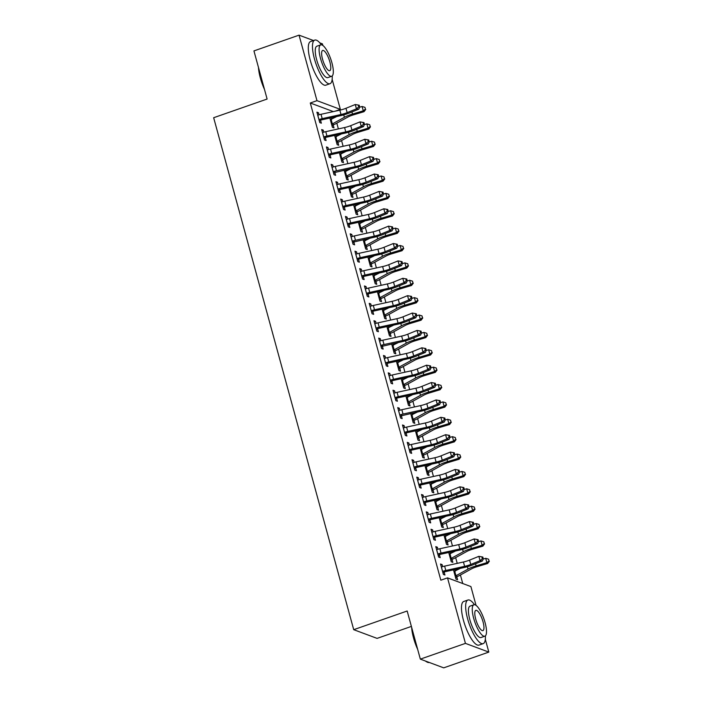 <?xml version="1.0" encoding="UTF-8"?>
<svg xmlns="http://www.w3.org/2000/svg" width="703" height="703" viewBox="0 0 703 703"><rect width="100%" height="100%" fill="white"/><g stroke="black" fill="none" stroke-linecap="round" stroke-linejoin="round"><path stroke-width="1.05" d="M462.75 583.543L460.412 575.001M458.822 569.184L458.699 568.718M457.231 563.358L455.658 557.62M454.068 551.811L453.945 551.337M452.477 545.976L450.904 540.247M449.314 534.429L449.191 533.964M447.723 528.594L446.15 522.865M444.56 517.057L444.437 516.582M442.969 511.222L441.396 505.492M439.806 499.675L439.683 499.209M438.206 493.84L436.642 488.11M435.052 482.302L434.929 481.827M433.452 476.467L431.888 470.729M430.298 464.92L430.174 464.455M428.698 459.085L427.134 453.356M425.543 447.539L425.412 447.073M423.944 441.712L422.38 435.974M420.789 430.166L420.658 429.691M419.19 424.331L417.626 418.601M416.035 412.784L415.904 412.318M414.436 406.949L412.872 401.22M411.281 395.411L411.15 394.937M409.682 389.576L408.118 383.838M406.527 378.029L406.396 377.564M404.928 372.195L403.364 366.465M401.773 360.657L401.641 360.182M400.174 354.822L398.61 349.083M397.019 343.275L396.887 342.809M395.42 337.44L393.856 331.711M392.265 325.893L392.133 325.427M390.666 320.067L389.102 314.329M387.511 308.52L387.379 308.046M385.912 302.685L384.348 296.956M382.757 291.139L382.625 290.673M381.158 285.304L379.594 279.574M378.003 273.766L377.871 273.291M376.404 267.931L374.84 262.193M373.249 256.384L373.117 255.918M371.65 250.549L370.086 244.82M368.495 239.011L368.363 238.537M366.896 233.176L365.332 227.438M363.741 221.63L363.609 221.164M362.142 215.795L360.577 210.065M358.987 204.248L358.855 203.782M357.388 198.413L355.823 192.684M354.233 186.875L354.101 186.4M352.634 181.04L351.069 175.311M349.479 169.493L349.347 169.028M347.88 163.658L346.315 157.929M344.725 152.12L344.593 151.646M343.126 146.286L341.561 140.547M339.971 134.739L339.839 134.273M338.371 128.904L336.807 123.174M335.217 117.357L335.085 116.891M485.325 639.291L488.822 652.094L465.439 643.377L447.521 577.866L470.905 586.574L476.045 605.371M465.439 643.377L420.341 659.133L443.716 667.85L488.822 652.094M411.387 626.408L377.089 638.386L353.714 629.677L213.659 117.717L267.114 99.044L253.941 50.906L299.047 35.15L313.503 40.537M319.83 42.892L322.431 43.867L322.862 45.449M332.15 79.377L340.357 109.378L316.974 100.661L299.047 35.15M335.19 111.179L340.357 109.378M450.061 552.189L450.491 553.779M452.064 559.535L452.837 562.356L451.256 561.767L448.725 552.488M436.053 547.672L437.345 547.215L435.772 546.626L438.619 557.057L440.201 557.646L439.428 554.825M437.345 547.215L437.907 549.245M440.553 517.434L440.983 519.025M442.556 524.781L443.329 527.601L441.748 527.013L439.217 517.733M426.545 512.918L427.837 512.461L426.264 511.872L429.111 522.303L430.693 522.891L429.92 520.071M427.837 512.461L428.399 514.491M431.044 482.68L431.475 484.27M433.048 490.017L433.821 492.838L432.24 492.249L429.709 482.979M417.037 478.154L418.329 477.706L416.756 477.117L419.603 487.539L421.185 488.128L420.412 485.307M418.329 477.706L418.891 479.736M421.536 447.925L421.967 449.516M423.54 455.263L424.313 458.084L422.731 457.495L420.201 448.215M407.529 443.4L408.821 442.952L407.248 442.363L410.095 452.785L411.677 453.373L410.904 450.553M408.821 442.952L409.383 444.981M412.028 413.171L412.459 414.761M414.032 420.508L414.805 423.329L413.223 422.74L410.693 413.461M398.021 408.645L399.313 408.197L397.74 407.608L400.587 418.03L402.169 418.619L401.395 415.798L400.253 416.8M399.313 408.197L399.875 410.227M402.52 378.416L402.951 380.007M404.524 385.754L405.297 388.574L403.715 387.986L401.176 378.706M388.513 373.891L389.805 373.434L388.223 372.845L391.079 383.276L392.661 383.864L391.887 381.044M389.805 373.434L390.367 375.472M393.012 343.662L393.443 345.252M395.016 350.999L395.789 353.82L394.207 353.231L391.668 343.952M379.005 339.136L380.297 338.679L378.715 338.09L381.571 348.521L383.153 349.11L382.379 346.289L381.237 347.282M380.297 338.679L380.859 340.718M383.504 308.898L383.935 310.489M385.508 316.245L386.281 319.065L384.699 318.477L382.16 309.197M369.497 304.381L370.789 303.924L369.207 303.336L372.063 313.766L373.644 314.355L372.871 311.534M370.789 303.924L371.351 305.954M373.996 274.144L374.427 275.734M376 281.49L376.773 284.311L375.191 283.722L372.652 274.442M359.989 269.618L361.28 269.17L359.699 268.581L362.555 279.012L364.136 279.601L363.363 276.78M361.28 269.17L361.843 271.2M364.488 239.389L364.919 240.98M366.491 246.727L367.265 249.547L365.683 248.959L363.143 239.688M350.481 234.864L351.772 234.415L350.191 233.827L353.047 244.249L354.628 244.837L353.855 242.017L352.713 243.018M351.772 234.415L352.335 236.445M354.98 204.635L355.41 206.225M356.983 211.972L357.757 214.793L356.175 214.204L353.635 204.924M340.973 200.109L342.264 199.661L340.683 199.072L343.539 209.494L345.12 210.083L344.347 207.262M342.264 199.661L342.827 201.691M345.472 169.88L345.902 171.47M347.475 177.218L348.249 180.038L346.667 179.45L344.127 170.17M331.464 165.354L332.756 164.906L331.175 164.317L334.03 174.739L335.612 175.328L334.839 172.507L333.697 173.5M332.756 164.906L333.31 166.936M335.964 135.125L336.394 136.716M337.967 142.463L338.741 145.284L337.159 144.695L334.619 135.415M321.956 130.6L323.248 130.143L321.666 129.554L324.522 139.985L326.104 140.574L325.331 137.753M323.248 130.143L323.802 132.182M333.336 111.592L310.287 102.998L440.834 580.195L447.521 577.866M317.202 113.218L318.494 112.77L316.912 112.181L319.768 122.603L321.35 123.192L320.577 120.371M318.494 112.77L319.048 114.8M331.21 117.744L331.64 119.334M333.213 125.081L333.987 127.902L332.405 127.313L329.865 118.034M326.71 147.973L328.002 147.525L326.42 146.936L329.276 157.358L330.858 157.947L330.085 155.126M328.002 147.525L328.556 149.554M340.718 152.498L341.148 154.089M342.721 159.836L343.495 162.657L341.913 162.068L339.373 152.797M336.219 182.736L337.51 182.279L335.929 181.69L338.784 192.121L340.366 192.71L339.593 189.889M337.51 182.279L338.064 184.309M350.226 187.253L350.656 188.843M352.229 194.599L353.003 197.42L351.421 196.831L348.881 187.552M345.727 217.491L347.018 217.034L345.437 216.445L348.293 226.876L349.874 227.464L349.101 224.644M347.018 217.034L347.581 219.064M359.734 222.016L360.164 223.607M361.737 229.354L362.511 232.175L360.929 231.586L358.389 222.306M355.235 252.245L356.526 251.788L354.945 251.199L357.801 261.63L359.382 262.219L358.609 259.398M356.526 251.788L357.089 253.827M369.242 256.771L369.673 258.361M371.246 264.108L372.019 266.929L370.437 266.34L367.897 257.061M364.743 287L366.035 286.552L364.453 285.963L367.309 296.385L368.89 296.974L368.117 294.153M366.035 286.552L366.597 288.582M378.75 291.525L379.181 293.116M380.754 298.863L381.527 301.684L379.945 301.095L377.406 291.815M374.251 321.754L375.543 321.306L373.961 320.717L376.817 331.139L378.399 331.728L377.625 328.907M375.543 321.306L376.105 323.336M388.258 326.28L388.689 327.87M390.262 333.617L391.035 336.438L389.453 335.849L386.914 326.57M383.759 356.509L385.051 356.061L383.469 355.472L386.325 365.894L387.907 366.483L387.133 363.662M385.051 356.061L385.613 358.091M397.766 361.034L398.197 362.625M399.77 368.372L400.543 371.193L398.961 370.604L396.422 361.333M393.267 391.263L394.559 390.815L392.977 390.227L395.833 400.657L397.415 401.246L396.641 398.425M394.559 390.815L395.121 392.845M407.274 395.789L407.705 397.38M409.278 403.135L410.051 405.956L408.469 405.367L405.93 396.088M402.775 426.027L404.067 425.57L402.494 424.981L405.341 435.412L406.923 436.001L406.149 433.18M404.067 425.57L404.629 427.6M416.782 430.544L417.213 432.134M418.786 437.89L419.559 440.711L417.977 440.122L415.447 430.842M412.283 460.781L413.575 460.324L412.002 459.736L414.849 470.166L416.431 470.755L415.658 467.934M413.575 460.324L414.137 462.363M426.29 465.307L426.721 466.897M428.294 472.644L429.067 475.465L427.486 474.877L424.955 465.597M421.791 495.536L423.083 495.079L421.51 494.49L424.357 504.921L425.939 505.51L425.166 502.689M423.083 495.079L423.645 497.118M435.798 500.061L436.229 501.652M437.802 507.399L438.575 510.22L436.994 509.631L434.463 500.351M431.299 530.29L432.591 529.842L431.018 529.254L433.865 539.676L435.447 540.264L434.674 537.444M432.591 529.842L433.153 531.872M445.307 534.816L445.737 536.407M447.767 541.749A6.468 1.441 164.7 0 0 449.92 540.792L461.968 534.139A9.244 2.065 -15.3 0 1 467.381 531.978L478.128 528.753L477.372 527.9L466.616 531.125A13.858 3.093 164.7 0 0 458.505 534.359L446.168 541.152L447.767 541.749L447.345 542.127L448.083 544.974L446.502 544.386L443.971 535.106M440.807 565.045L442.099 564.597L440.526 564.008L443.373 574.43L444.955 575.019L444.182 572.198M442.099 564.597L442.662 566.627M454.815 569.571L455.245 571.161M456.818 576.908L457.591 579.729L456.01 579.14L453.479 569.861M310.287 102.998L316.974 100.661M420.341 659.133L407.169 611.004L353.714 629.677M318.995 119.782L319.47 119.387A6.468 1.441 -15.3 0 1 322.202 118.64L341.017 114.51A9.244 2.065 164.7 0 0 347.159 112.629L356.447 108.851L355.261 104.51L359.233 105.222L358.293 105.099L358.767 106.838L359.708 106.961L359.233 105.222M358.293 105.099L355.261 104.51L345.973 108.288A9.244 2.065 164.7 0 1 339.83 110.169L321.007 114.299A6.468 1.441 -15.3 0 0 318.283 115.037L317.686 115.002M358.767 106.838L356.447 108.851L358.794 109.158L349.505 112.928A13.858 3.093 -15.3 0 1 340.287 115.749L321.069 119.985L319.434 121.373M319.47 119.387L321.069 119.985M358.794 109.158L359.708 106.961M333.67 124.677A6.468 1.441 164.7 0 0 335.823 123.719L347.871 117.067A9.244 2.065 -15.3 0 1 353.275 114.905L364.031 111.68L363.275 110.828L352.519 114.053A13.858 3.093 164.7 0 0 344.408 117.287L332.071 124.079L333.67 124.677L332.071 126.083M336.711 116.54L330.322 119.712M331.631 124.493L332.071 124.079M365.437 109.097L364.962 107.357L365.437 109.097L363.275 110.828L362.089 106.478L359.593 107.234M362.089 106.478L364.962 107.357M365.736 109.44L364.031 111.68M323.749 137.164L324.224 136.76A6.468 1.441 -15.3 0 1 326.957 136.022L345.771 131.892A9.244 2.065 164.7 0 0 351.913 130.002L361.201 126.232L360.015 121.891L363.987 122.594L363.047 122.48L363.521 124.22L364.462 124.334L363.987 122.594M363.047 122.48L360.015 121.891L350.727 125.661A9.244 2.065 164.7 0 1 344.584 127.542L325.77 131.672A6.468 1.441 -15.3 0 0 323.037 132.419L322.44 132.375L323.784 137.138M363.521 124.22L361.201 126.232L363.548 126.531L354.259 130.31A13.858 3.093 -15.3 0 1 345.041 133.131L325.823 137.357L324.188 138.746M324.224 136.76L325.823 137.357M363.548 126.531L364.462 124.334M367.801 139.853L364.769 139.264L355.481 143.043A9.244 2.065 164.7 0 1 349.338 144.923L330.524 149.054A6.468 1.441 -15.3 0 0 327.791 149.792L327.238 149.757L328.538 154.519L328.978 154.142A6.468 1.441 -15.3 0 1 331.711 153.395L350.525 149.264A9.244 2.065 164.7 0 0 356.667 147.384L365.955 143.614L364.769 139.264L368.741 139.976L367.801 139.853L368.275 141.593L369.216 141.716L368.741 139.976M368.275 141.593L365.955 143.614L368.302 143.913L359.013 147.683A13.858 3.093 -15.3 0 1 349.795 150.504L330.577 154.739L328.942 156.128M328.978 154.142L330.577 154.739M368.302 143.913L369.216 141.716M338.424 142.059A6.468 1.441 164.7 0 0 340.577 141.092L352.625 134.44A9.244 2.065 -15.3 0 1 358.029 132.287L368.785 129.062L368.029 128.201L357.273 131.435A13.858 3.093 164.7 0 0 349.163 134.668L336.825 141.461L338.424 142.059L336.825 143.456M341.465 133.913L335.076 137.085M336.386 141.874L336.825 141.461M370.191 126.47L369.716 124.73L370.191 126.47L368.029 128.201L366.843 123.86L364.347 124.607M366.843 123.86L369.716 124.73M370.49 126.812L368.785 129.062M343.178 159.432A6.468 1.441 164.7 0 0 345.331 158.474L357.379 151.822A9.244 2.065 -15.3 0 1 362.783 149.669L373.539 146.435L372.783 145.583L362.027 148.808A13.858 3.093 164.7 0 0 353.917 152.041L341.579 158.834L343.178 159.432L341.579 160.838M341.14 159.247L339.839 154.467L346.219 151.294M374.945 143.851L374.471 142.111L374.945 143.851L372.783 145.583L371.597 141.241L369.101 141.988M371.597 141.241L374.471 142.111M375.244 144.194L373.539 146.435M264.477 89.395A22.549 6.512 -109.3 0 1 260.356 78.007A22.549 6.512 -109.3 0 1 258.467 67.444M258.932 69.131A23.102 6.67 70.7 0 0 260.672 77.761A23.102 6.67 70.7 0 0 263.792 86.908M321.324 44.79A23.102 6.67 70.7 0 0 314.742 40.097A23.102 6.67 70.7 0 0 314.461 58.964A23.102 6.67 70.7 0 0 329.979 83.719A23.102 6.67 70.7 0 0 332.211 75.95M314.742 40.097L310.568 41.556A23.102 6.67 70.7 0 0 310.287 60.423A23.102 6.67 70.7 0 0 325.805 85.177L329.979 83.719M331.693 76.275L327.844 77.611A16.635 4.798 -109.3 0 1 316.675 59.79A16.635 4.798 -109.3 0 1 316.877 46.205L320.717 44.869A16.635 4.798 70.7 0 0 320.515 58.446A16.635 4.798 70.7 0 0 331.693 76.275A16.635 4.798 70.7 0 0 331.886 62.69A16.635 4.798 70.7 0 0 320.717 44.869M329.865 61.934A10.721 3.093 70.7 0 0 322.668 50.449A10.721 3.093 70.7 0 0 322.536 59.201A10.721 3.093 70.7 0 0 329.742 70.687A10.721 3.093 70.7 0 0 329.865 61.934M425.825 661.18A23.102 6.67 70.7 0 0 427.108 662.077L426.484 661.743A22.549 6.512 -109.3 0 1 425.438 661.04M417.652 649.317A22.549 6.512 -109.3 0 1 413.531 637.92A22.549 6.512 -109.3 0 1 411.642 627.366M412.107 629.044A23.102 6.67 70.7 0 0 413.847 637.683A23.102 6.67 70.7 0 0 416.967 646.83M427.108 662.077A23.102 6.67 70.7 0 0 429.269 662.463M474.499 604.712A23.102 6.67 70.7 0 0 467.917 600.019A23.102 6.67 70.7 0 0 467.636 618.886A23.102 6.67 70.7 0 0 483.154 643.64A23.102 6.67 70.7 0 0 485.386 635.872M467.917 600.019L463.743 601.478A23.102 6.67 70.7 0 0 463.462 620.345A23.102 6.67 70.7 0 0 478.98 645.099L483.154 643.64M484.868 636.189L481.019 637.533A16.635 4.798 -109.3 0 1 469.85 619.712A16.635 4.798 -109.3 0 1 470.052 606.127L473.892 604.782A16.635 4.798 70.7 0 0 473.69 618.368A16.635 4.798 70.7 0 0 484.868 636.189A16.635 4.798 70.7 0 0 485.07 622.603A16.635 4.798 70.7 0 0 473.892 604.782M483.04 621.856A10.721 3.093 70.7 0 0 475.843 610.362A10.721 3.093 70.7 0 0 475.711 619.123A10.721 3.093 70.7 0 0 482.917 630.609A10.721 3.093 70.7 0 0 483.04 621.856M333.257 171.919L333.732 171.514A6.468 1.441 -15.3 0 1 336.465 170.776L355.279 166.646A9.244 2.065 164.7 0 0 361.421 164.766L370.709 160.987L369.523 156.646L373.495 157.358L372.555 157.235L373.029 158.975L373.97 159.089L373.495 157.358M372.555 157.235L369.523 156.646L360.235 160.416A9.244 2.065 164.7 0 1 354.092 162.296L335.278 166.426A6.468 1.441 -15.3 0 0 332.545 167.173L331.948 167.138M373.029 158.975L370.709 160.987L373.056 161.286L363.767 165.064A13.858 3.093 -15.3 0 1 354.549 167.885L334.865 172.481M333.732 171.514L335.331 172.112M373.056 161.286L373.97 159.089M338.011 189.3L338.486 188.896A6.468 1.441 -15.3 0 1 341.219 188.149L360.033 184.019A9.244 2.065 164.7 0 0 366.175 182.139L375.464 178.369L374.277 174.019L378.249 174.731L377.309 174.616L377.783 176.348L378.724 176.471L378.249 174.731M377.309 174.616L374.277 174.019L364.989 177.797A9.244 2.065 164.7 0 1 358.846 179.678L340.032 183.808A6.468 1.441 -15.3 0 0 337.299 184.555L336.702 184.511M377.783 176.348L375.464 178.369L377.81 178.667L368.521 182.437A13.858 3.093 -15.3 0 1 359.303 185.258L340.085 189.494L338.451 190.882M338.486 188.896L340.085 189.494M377.81 178.667L378.724 176.471M347.932 176.813A6.468 1.441 164.7 0 0 350.085 175.847L362.133 169.195A9.244 2.065 -15.3 0 1 367.537 167.042L378.293 163.817L377.537 162.964L366.781 166.189A13.858 3.093 164.7 0 0 358.671 169.423L346.333 176.216L347.932 176.813L346.333 178.211M350.973 168.667L344.593 171.84M345.894 176.629L346.333 176.216M379.699 161.224L379.225 159.493L379.699 161.224L377.537 162.964L376.351 158.614L373.855 159.361M376.351 158.614L379.225 159.493M379.998 161.567L378.293 163.817M352.686 194.186A6.468 1.441 164.7 0 0 354.839 193.228L366.887 186.576A9.244 2.065 -15.3 0 1 372.291 184.423L383.047 181.189L382.291 180.337L371.536 183.562A13.858 3.093 164.7 0 0 363.425 186.796L351.087 193.597L352.686 194.186L351.087 195.592M355.727 186.049L349.347 189.221M350.648 194.01L351.087 193.597M384.453 178.606L383.979 176.866L384.453 178.606L382.291 180.337L381.105 175.996L378.609 176.743M381.105 175.996L383.979 176.866M384.752 178.949L383.047 181.189M342.765 206.673L343.24 206.278A6.468 1.441 -15.3 0 1 345.973 205.531L364.787 201.401A9.244 2.065 164.7 0 0 370.929 199.52L380.218 195.742L379.031 191.401L383.003 192.112L382.063 191.989L382.537 193.729L383.478 193.852L383.003 192.112M382.063 191.989L379.031 191.401L369.743 195.17A9.244 2.065 164.7 0 1 363.6 197.051L344.786 201.181A6.468 1.441 -15.3 0 0 342.053 201.928L341.456 201.893M382.537 193.729L380.218 195.742L382.564 196.049L373.275 199.819A13.858 3.093 -15.3 0 1 364.057 202.64L344.839 206.867L343.205 208.264M343.24 206.278L344.839 206.867M382.564 196.049L383.478 193.852M357.44 211.568A6.468 1.441 164.7 0 0 359.593 210.61L371.641 203.958A9.244 2.065 -15.3 0 1 377.045 201.796L387.801 198.571L387.045 197.719L376.29 200.944A13.858 3.093 164.7 0 0 368.179 204.178L355.841 210.97L357.44 211.568L355.841 212.974M360.481 203.422L354.101 206.603M355.402 211.383L355.841 210.97M389.207 195.979L388.733 194.248L389.207 195.979L387.045 197.719L385.859 193.369L383.363 194.116M385.859 193.369L388.733 194.248M389.506 196.322L387.801 198.571M347.519 224.055L347.994 223.651A6.468 1.441 -15.3 0 1 350.727 222.904L369.541 218.774A9.244 2.065 164.7 0 0 375.683 216.893L384.972 213.123L383.785 208.782L387.757 209.485L386.817 209.371L387.291 211.102L388.232 211.225L387.757 209.485M386.817 209.371L383.785 208.782L374.497 212.552A9.244 2.065 164.7 0 1 368.354 214.433L349.54 218.563A6.468 1.441 -15.3 0 0 346.807 219.31L346.21 219.266M387.291 211.102L384.972 213.123L387.318 213.422L378.029 217.201A13.858 3.093 -15.3 0 1 368.811 220.021L349.593 224.248L347.959 225.637M347.994 223.651L349.593 224.248M387.318 213.422L388.232 211.225M362.194 228.95A6.468 1.441 164.7 0 0 364.347 227.983L376.395 221.331A9.244 2.065 -15.3 0 1 381.799 219.178L392.555 215.953L391.799 215.092L381.044 218.325A13.858 3.093 164.7 0 0 372.933 221.55L360.595 228.352L362.194 228.95L360.595 230.347M365.235 220.804L358.855 223.976M360.156 228.765L360.595 228.352M393.961 213.361L393.487 211.621L393.961 213.361L391.799 215.092L390.613 210.751L388.118 211.498M390.613 210.751L393.487 211.621M394.26 213.703L392.555 215.953M352.273 241.428L352.748 241.032A6.468 1.441 -15.3 0 1 355.481 240.285L374.295 236.155A9.244 2.065 164.7 0 0 380.437 234.275L389.726 230.496L388.539 226.155L392.511 226.867L391.571 226.744L392.046 228.484L392.986 228.607L392.511 226.867M391.571 226.744L388.539 226.155L379.251 229.934A9.244 2.065 164.7 0 1 373.108 231.814L354.294 235.944A6.468 1.441 -15.3 0 0 351.562 236.683L350.964 236.647M392.046 228.484L389.726 230.496L392.072 230.804L382.784 234.574A13.858 3.093 -15.3 0 1 373.565 237.394L353.881 241.99M352.748 241.032L354.347 241.63M392.072 230.804L392.986 228.607M366.948 246.322A6.468 1.441 164.7 0 0 369.101 245.365L381.149 238.712A9.244 2.065 -15.3 0 1 386.553 236.551L397.309 233.326L396.554 232.473L385.798 235.698A13.858 3.093 164.7 0 0 377.687 238.932L365.349 245.725L366.948 246.322L365.349 247.728M364.91 246.138L363.609 241.357L369.989 238.185M398.715 230.742L398.241 229.002L398.715 230.742L396.554 232.473L395.367 228.124L392.872 228.879M395.367 228.124L398.241 229.002M399.014 231.085L397.309 233.326M357.027 258.809L357.502 258.405A6.468 1.441 -15.3 0 1 360.235 257.667L379.049 253.537A9.244 2.065 164.7 0 0 385.191 251.656L394.48 247.878L393.293 243.537L397.265 244.249L396.325 244.126L396.8 245.865L397.74 245.98L397.265 244.249M396.325 244.126L393.293 243.537L384.005 247.307A9.244 2.065 164.7 0 1 377.863 249.187L359.048 253.317A6.468 1.441 -15.3 0 0 356.316 254.064L355.718 254.02M396.8 245.865L394.48 247.878L396.826 248.177L387.538 251.955A13.858 3.093 -15.3 0 1 378.319 254.776L359.101 259.003L357.467 260.391M357.502 258.405L359.101 259.003M396.826 248.177L397.74 245.98M371.702 263.704A6.468 1.441 164.7 0 0 373.855 262.737L385.903 256.085A9.244 2.065 -15.3 0 1 391.307 253.932L402.063 250.707L401.308 249.846L390.552 253.08A13.858 3.093 164.7 0 0 382.441 256.314L370.103 263.107L371.702 263.704L370.103 265.101M374.743 255.558L368.363 258.73M369.664 263.52L370.103 263.107M403.469 248.115L402.995 246.375L403.469 248.115L401.308 249.846L400.121 245.505L397.626 246.252M400.121 245.505L402.995 246.375M403.768 248.458L402.063 250.707M361.781 276.191L362.256 275.787A6.468 1.441 -15.3 0 1 364.989 275.04L383.803 270.91A9.244 2.065 164.7 0 0 389.945 269.029L399.234 265.259L398.047 260.91L402.019 261.621L401.079 261.498L401.554 263.238L402.494 263.361L402.019 261.621M401.079 261.498L398.047 260.91L388.759 264.688A9.244 2.065 164.7 0 1 382.617 266.569L363.803 270.699A6.468 1.441 -15.3 0 0 361.07 271.446L360.472 271.402M401.554 263.238L399.234 265.259L401.58 265.558L392.292 269.328A13.858 3.093 -15.3 0 1 383.073 272.149L363.855 276.384L362.221 277.773M362.256 275.787L363.855 276.384M401.58 265.558L402.494 263.361M376.457 281.077A6.468 1.441 164.7 0 0 378.609 280.119L390.657 273.467A9.244 2.065 -15.3 0 1 396.061 271.314L406.817 268.08L406.062 267.228L395.306 270.453A13.858 3.093 164.7 0 0 387.195 273.687L374.857 280.479L376.457 281.077L374.857 282.483M379.497 272.94L373.117 276.112M373.152 276.112L374.453 280.875L374.857 280.479M408.223 265.497L407.749 263.757L408.223 265.497L406.062 267.228L404.875 262.887L402.38 263.634M404.875 262.887L407.749 263.757M408.522 265.839L406.817 268.08M366.535 293.564L367.01 293.169A6.468 1.441 -15.3 0 1 369.743 292.422L388.557 288.292A9.244 2.065 164.7 0 0 394.699 286.411L403.988 282.632L402.801 278.291L406.773 279.003L405.833 278.88L406.308 280.62L407.248 280.734L406.773 279.003M405.833 278.88L402.801 278.291L393.513 282.061A9.244 2.065 164.7 0 1 387.371 283.942L368.557 288.072A6.468 1.441 -15.3 0 0 365.824 288.819L365.226 288.784M406.308 280.62L403.988 282.632L406.334 282.931L397.046 286.71A13.858 3.093 -15.3 0 1 387.828 289.531L368.609 293.757L366.975 295.155M367.01 293.169L368.609 293.757M406.334 282.931L407.248 280.734M381.211 298.459A6.468 1.441 164.7 0 0 383.363 297.492L395.411 290.84A9.244 2.065 -15.3 0 1 400.815 288.687L411.571 285.462L410.816 284.61L400.06 287.835A13.858 3.093 164.7 0 0 391.949 291.068L379.611 297.861L381.211 298.459L379.611 299.865M384.251 290.313L377.871 293.494M412.977 282.87L412.503 281.138L412.977 282.87L410.816 284.61L409.629 280.26L407.134 281.007M409.629 280.26L412.503 281.138M413.276 283.212L411.571 285.462M371.289 310.946L371.764 310.541A6.468 1.441 -15.3 0 1 374.497 309.795L393.311 305.664A9.244 2.065 164.7 0 0 399.453 303.784L408.742 300.014L407.555 295.664L411.527 296.376L410.587 296.262L411.062 297.993L412.002 298.116L411.527 296.376M410.587 296.262L407.555 295.664L398.267 299.443A9.244 2.065 164.7 0 1 392.125 301.323L373.311 305.454A6.468 1.441 -15.3 0 0 370.578 306.2L369.98 306.156M411.062 297.993L408.742 300.014L411.088 300.313L401.8 304.083A13.858 3.093 -15.3 0 1 392.582 306.912L373.363 311.139L371.729 312.527M371.764 310.541L373.363 311.139M411.088 300.313L412.002 298.116M385.965 315.832A6.468 1.441 164.7 0 0 388.118 314.874L400.165 308.222A9.244 2.065 -15.3 0 1 405.569 306.069L416.325 302.844L415.57 301.982L404.814 305.207A13.858 3.093 164.7 0 0 396.703 308.441L384.365 315.243L385.965 315.832L384.365 317.238M389.005 307.694L382.625 310.867M417.731 300.251L417.257 298.511L417.731 300.251L415.57 301.982L414.383 297.641L411.888 298.388M414.383 297.641L417.257 298.511M418.03 300.594L416.325 302.844M415.341 313.635L412.31 313.046L403.021 316.816A9.244 2.065 164.7 0 1 396.879 318.696L378.065 322.835A6.468 1.441 -15.3 0 0 375.332 323.573L374.778 323.538L376.079 328.292L376.518 327.923A6.468 1.441 -15.3 0 1 379.251 327.176L398.065 323.046A9.244 2.065 164.7 0 0 404.207 321.166L413.496 317.387L412.31 313.046L416.281 313.758L415.341 313.635L415.816 315.375L416.756 315.498L416.281 313.758M415.816 315.375L413.496 317.387L415.842 317.694L406.554 321.464A13.858 3.093 -15.3 0 1 397.336 324.285L378.117 328.521L376.483 329.909M376.518 327.923L378.117 328.521M415.842 317.694L416.756 315.498M390.719 333.213A6.468 1.441 164.7 0 0 392.872 332.255L404.919 325.603A9.244 2.065 -15.3 0 1 410.324 323.442L421.079 320.216L420.324 319.364L409.568 322.589A13.858 3.093 164.7 0 0 401.457 325.823L389.119 332.616L390.719 333.213L389.119 334.619M388.689 333.029L387.379 328.248L393.759 325.067M422.485 317.624L422.011 315.893L422.485 317.624L420.324 319.364L419.137 315.014L416.642 315.77M419.137 315.014L422.011 315.893M422.784 317.967L421.079 320.216M380.798 345.7L381.272 345.296A6.468 1.441 -15.3 0 1 384.005 344.549L402.819 340.419A9.244 2.065 164.7 0 0 408.961 338.538L418.25 334.769L417.064 330.428L421.035 331.131L420.095 331.016L420.57 332.747L421.51 332.871L421.035 331.131M420.095 331.016L417.064 330.428L407.775 334.197A9.244 2.065 164.7 0 1 401.633 336.078L382.819 340.208A6.468 1.441 -15.3 0 0 380.086 340.955L379.488 340.911M420.57 332.747L418.25 334.769L420.596 335.067L411.308 338.846A13.858 3.093 -15.3 0 1 402.09 341.667L382.406 346.263M381.272 345.296L382.871 345.894M420.596 335.067L421.51 332.871M395.473 350.595A6.468 1.441 164.7 0 0 397.626 349.628L409.673 342.976A9.244 2.065 -15.3 0 1 415.078 340.823L425.833 337.598L425.078 336.737L414.322 339.971A13.858 3.093 164.7 0 0 406.211 343.196L393.873 349.997L395.473 350.595L393.873 351.992M398.513 342.449L392.133 345.621M392.169 345.63L393.469 350.384L393.873 349.997M427.239 335.006L426.765 333.266L427.239 335.006L425.078 336.737L423.891 332.396L421.396 333.143M423.891 332.396L426.765 333.266M427.538 335.349L425.833 337.598M385.552 363.073L386.026 362.678A6.468 1.441 -15.3 0 1 388.759 361.931L407.573 357.801A9.244 2.065 164.7 0 0 413.716 355.92L423.004 352.15L421.818 347.8L425.79 348.512L424.849 348.389L425.324 350.129L426.264 350.252L425.79 348.512M424.849 348.389L421.818 347.8L412.529 351.579A9.244 2.065 164.7 0 1 406.387 353.46L387.573 357.59A6.468 1.441 -15.3 0 0 384.84 358.328L384.242 358.293M425.324 350.129L423.004 352.15L425.35 352.449L416.062 356.219A13.858 3.093 -15.3 0 1 406.844 359.04L387.625 363.275L385.991 364.664M386.026 362.678L387.625 363.275M425.35 352.449L426.264 350.252M400.227 367.968A6.468 1.441 164.7 0 0 402.38 367.01L414.427 360.358A9.244 2.065 -15.3 0 1 419.832 358.196L430.588 354.971L429.832 354.119L419.076 357.344A13.858 3.093 164.7 0 0 410.965 360.577L398.627 367.37L400.227 367.968L398.627 369.374M403.267 359.831L396.887 363.003M431.994 352.388L431.519 350.648L431.994 352.388L429.832 354.119L428.645 349.778L426.15 350.525M428.645 349.778L431.519 350.648M432.292 352.73L430.588 354.971M390.306 380.455L390.78 380.051A6.468 1.441 -15.3 0 1 393.513 379.312L412.327 375.182A9.244 2.065 164.7 0 0 418.47 373.302L427.758 369.523L426.572 365.182L430.544 365.894L429.603 365.771L430.078 367.511L431.018 367.625L430.544 365.894M429.603 365.771L426.572 365.182L417.283 368.952A9.244 2.065 164.7 0 1 411.141 370.833L392.327 374.963A6.468 1.441 -15.3 0 0 389.594 375.71L388.996 375.666M430.078 367.511L427.758 369.523L430.104 369.822L420.816 373.601A13.858 3.093 -15.3 0 1 411.598 376.421L392.379 380.648L390.745 382.037M390.78 380.051L392.379 380.648M430.104 369.822L431.018 367.625M404.981 385.349A6.468 1.441 164.7 0 0 407.134 384.383L419.181 377.731A9.244 2.065 -15.3 0 1 424.594 375.578L435.342 372.353L434.586 371.492L423.83 374.725A13.858 3.093 164.7 0 0 415.719 377.959L403.381 384.752L404.981 385.349L403.381 386.747M408.021 377.203L401.641 380.376M436.748 369.76L436.273 368.021L436.748 369.76L434.586 371.492L433.399 367.151L430.904 367.897M433.399 367.151L436.273 368.021M437.046 370.103L435.342 372.353M395.06 397.836L395.534 397.432A6.468 1.441 -15.3 0 1 398.267 396.685L417.081 392.555A9.244 2.065 164.7 0 0 423.224 390.675L432.512 386.905L431.326 382.555L435.298 383.267L434.357 383.144L434.832 384.884L435.772 385.007L435.298 383.267M434.357 383.144L431.326 382.555L422.037 386.334A9.244 2.065 164.7 0 1 415.895 388.214L397.081 392.344A6.468 1.441 -15.3 0 0 394.348 393.091L393.75 393.047M434.832 384.884L432.512 386.905L434.858 387.204L425.57 390.973A13.858 3.093 -15.3 0 1 416.352 393.794L397.133 398.03L395.499 399.418M395.534 397.432L397.133 398.03M434.858 387.204L435.772 385.007M409.735 402.722A6.468 1.441 164.7 0 0 411.888 401.764L423.935 395.112A9.244 2.065 -15.3 0 1 429.348 392.959L440.096 389.726L439.34 388.873L428.584 392.098A13.858 3.093 164.7 0 0 420.473 395.332L408.135 402.125L409.735 402.722L408.135 404.128M412.775 394.585L406.396 397.757M441.502 387.142L441.027 385.402L441.502 387.142L439.34 388.873L438.154 384.532L435.658 385.279M438.154 384.532L441.027 385.402M441.8 387.485L440.096 389.726M399.814 415.209L400.288 414.814A6.468 1.441 -15.3 0 1 403.021 414.067L421.835 409.937A9.244 2.065 164.7 0 0 427.978 408.056L437.266 404.278L436.08 399.937L440.052 400.648L439.111 400.525L439.586 402.265L440.526 402.38L440.052 400.648M439.111 400.525L436.08 399.937L426.791 403.707A9.244 2.065 164.7 0 1 420.649 405.587L401.835 409.717A6.468 1.441 -15.3 0 0 399.102 410.464L398.504 410.429M439.586 402.265L437.266 404.278L439.612 404.577L430.324 408.355A13.858 3.093 -15.3 0 1 421.106 411.176L401.422 415.772M400.288 414.814L401.888 415.403M439.612 404.577L440.526 402.38M414.489 420.104A6.468 1.441 164.7 0 0 416.642 419.146L428.689 412.485A9.244 2.065 -15.3 0 1 434.103 410.332L444.85 407.107L444.094 406.255L433.338 409.48A13.858 3.093 164.7 0 0 425.227 412.714L412.889 419.506L414.489 420.104L412.889 421.51M412.459 419.919L411.15 415.139L417.529 411.958M446.256 404.515L445.781 402.784L446.256 404.515L444.094 406.255L442.908 401.905L440.412 402.652M442.908 401.905L445.781 402.784M446.554 404.858L444.85 407.107M404.568 432.591L405.042 432.187A6.468 1.441 -15.3 0 1 407.775 431.44L426.589 427.31A9.244 2.065 164.7 0 0 432.732 425.429L442.02 421.659L440.834 417.31L444.806 418.021L443.865 417.907L444.34 419.638L445.28 419.761L444.806 418.021M443.865 417.907L440.834 417.31L431.545 421.088A9.244 2.065 164.7 0 1 425.403 422.969L406.589 427.099A6.468 1.441 -15.3 0 0 403.856 427.846L403.258 427.802M444.34 419.638L442.02 421.659L444.366 421.958L435.078 425.728A13.858 3.093 -15.3 0 1 425.86 428.558L406.642 432.784L405.007 434.173M405.042 432.187L406.642 432.784M444.366 421.958L445.28 419.761M419.243 437.477A6.468 1.441 164.7 0 0 421.396 436.519L433.443 429.867A9.244 2.065 -15.3 0 1 438.857 427.714L449.604 424.489L448.848 423.628L438.092 426.853A13.858 3.093 164.7 0 0 429.981 430.087L417.644 436.888L419.243 437.477L417.644 438.883M422.283 429.34L415.904 432.512M451.01 421.897L450.535 420.157L451.01 421.897L448.848 423.628L447.662 419.287L445.166 420.034M447.662 419.287L450.535 420.157M451.308 422.239L449.604 424.489M409.322 449.964L409.796 449.569A6.468 1.441 -15.3 0 1 412.529 448.822L431.343 444.691A9.244 2.065 164.7 0 0 437.486 442.811L446.774 439.032L445.588 434.691L449.56 435.403L448.619 435.28L449.094 437.02L450.034 437.143L449.56 435.403M448.619 435.28L445.588 434.691L436.299 438.461A9.244 2.065 164.7 0 1 430.157 440.35L411.343 444.481A6.468 1.441 -15.3 0 0 408.61 445.219L408.012 445.184M449.094 437.02L446.774 439.032L449.12 439.34L439.832 443.11A13.858 3.093 -15.3 0 1 430.614 445.93L411.396 450.166L409.761 451.554M409.796 449.569L411.396 450.166M449.12 439.34L450.034 437.143M423.997 454.859A6.468 1.441 164.7 0 0 426.15 453.901L438.197 447.249A9.244 2.065 -15.3 0 1 443.611 445.087L454.358 441.862L453.602 441.009L442.846 444.234A13.858 3.093 164.7 0 0 434.735 447.468L422.398 454.261L423.997 454.859L422.398 456.265M427.037 446.713L420.658 449.894M420.693 449.894L421.993 454.648L422.398 454.261M455.764 439.278L455.289 437.538L455.764 439.278L453.602 441.009L452.416 436.66L449.92 437.415M452.416 436.66L455.289 437.538M456.062 439.612L454.358 441.862M414.076 467.346L414.55 466.941A6.468 1.441 -15.3 0 1 417.283 466.203L436.097 462.064A9.244 2.065 164.7 0 0 442.24 460.184L451.528 456.414L450.342 452.073L454.314 452.776L453.373 452.662L453.848 454.402L454.788 454.516L454.314 452.776M453.373 452.662L450.342 452.073L441.053 455.843A9.244 2.065 164.7 0 1 434.911 457.723L416.097 461.853A6.468 1.441 -15.3 0 0 413.364 462.6L412.766 462.556M453.848 454.402L451.528 456.414L453.874 456.713L444.586 460.491A13.858 3.093 -15.3 0 1 435.368 463.312L416.15 467.539L414.515 468.927M414.55 466.941L416.15 467.539M453.874 456.713L454.788 454.516M428.751 472.24A6.468 1.441 164.7 0 0 430.904 471.274L442.952 464.621A9.244 2.065 -15.3 0 1 448.365 462.469L459.112 459.244L458.356 458.382L447.6 461.616A13.858 3.093 164.7 0 0 439.489 464.85L427.152 471.643L428.751 472.24L427.152 473.637M431.791 464.094L425.412 467.267M460.518 456.651L460.043 454.911L460.518 456.651L458.356 458.382L457.17 454.041L454.674 454.788M457.17 454.041L460.043 454.911M460.817 456.994L459.112 459.244M418.83 484.719L419.304 484.323A6.468 1.441 -15.3 0 1 422.037 483.576L440.851 479.446A9.244 2.065 164.7 0 0 446.994 477.565L456.282 473.796L455.096 469.446L459.068 470.158L458.128 470.035L458.602 471.775L459.542 471.898L459.068 470.158M458.128 470.035L455.096 469.446L445.807 473.224A9.244 2.065 164.7 0 1 439.665 475.105L420.851 479.235A6.468 1.441 -15.3 0 0 418.118 479.973L417.52 479.938M458.602 471.775L456.282 473.796L458.628 474.094L449.34 477.864A13.858 3.093 -15.3 0 1 440.122 480.685L420.904 484.921L419.269 486.309M419.304 484.323L420.904 484.921M458.628 474.094L459.542 471.898M433.505 489.613A6.468 1.441 164.7 0 0 435.658 488.655L447.706 482.003A9.244 2.065 -15.3 0 1 453.119 479.85L463.866 476.616L463.11 475.764L452.354 478.989A13.858 3.093 164.7 0 0 444.243 482.223L431.906 489.016L433.505 489.613L431.906 491.019M436.545 481.476L430.166 484.648M465.272 474.033L464.797 472.293L465.272 474.033L463.11 475.764L461.924 471.423L459.428 472.17M461.924 471.423L464.797 472.293M465.571 474.376L463.866 476.616M423.584 502.1L424.058 501.696A6.468 1.441 -15.3 0 1 426.791 500.958L445.605 496.828A9.244 2.065 164.7 0 0 451.748 494.947L461.036 491.169L459.85 486.828L463.822 487.539L462.882 487.416L463.356 489.156L464.296 489.27L463.822 487.539M462.882 487.416L459.85 486.828L450.561 490.597A9.244 2.065 164.7 0 1 444.419 492.478L425.605 496.608A6.468 1.441 -15.3 0 0 422.872 497.355L422.275 497.311M463.356 489.156L461.036 491.169L463.382 491.467L454.094 495.246A13.858 3.093 -15.3 0 1 444.876 498.067L425.658 502.294L424.023 503.682M424.058 501.696L425.658 502.294M463.382 491.467L464.296 489.27M438.259 506.995A6.468 1.441 164.7 0 0 440.412 506.028L452.46 499.376A9.244 2.065 -15.3 0 1 457.873 497.223L468.62 493.998L467.864 493.146L457.108 496.371A13.858 3.093 164.7 0 0 448.997 499.605L436.66 506.397L438.259 506.995L436.66 508.392M436.229 506.81L434.92 502.021L441.299 498.849M470.026 491.406L469.551 489.675L470.026 491.406L467.864 493.146L466.678 488.796L464.182 489.543M466.678 488.796L469.551 489.675M470.325 491.749L468.62 493.998M428.338 519.482L428.812 519.078A6.468 1.441 -15.3 0 1 431.545 518.331L450.359 514.201A9.244 2.065 164.7 0 0 456.502 512.32L465.79 508.55L464.604 504.2L468.576 504.912L467.636 504.789L468.11 506.529L469.05 506.652L468.576 504.912M467.636 504.789L464.604 504.2L455.316 507.979A9.244 2.065 164.7 0 1 449.173 509.86L430.359 513.99A6.468 1.441 -15.3 0 0 427.626 514.737L427.029 514.693M468.11 506.529L465.79 508.55L468.136 508.849L458.848 512.619A13.858 3.093 -15.3 0 1 449.63 515.44L430.412 519.675L428.777 521.064M428.812 519.078L430.412 519.675M468.136 508.849L469.05 506.652M443.013 524.368A6.468 1.441 164.7 0 0 445.166 523.41L457.214 516.758A9.244 2.065 -15.3 0 1 462.627 514.605L473.374 511.371L472.618 510.519L461.862 513.744A13.858 3.093 164.7 0 0 453.751 516.977L441.414 523.77L443.013 524.368L441.414 525.774M446.054 516.23L439.674 519.403M439.709 519.403L441.009 524.166L441.414 523.77M474.78 508.787L474.305 507.048L474.78 508.787L472.618 510.519L471.432 506.178L468.936 506.925M471.432 506.178L474.305 507.048M475.079 509.13L473.374 511.371M433.092 536.855L433.566 536.459A6.468 1.441 -15.3 0 1 436.299 535.712L455.113 531.582A9.244 2.065 164.7 0 0 461.256 529.702L470.544 525.923L469.358 521.582L473.33 522.294L472.39 522.171L472.864 523.911L473.804 524.034L473.33 522.294M472.39 522.171L469.358 521.582L460.07 525.352A9.244 2.065 164.7 0 1 453.927 527.232L435.113 531.363A6.468 1.441 -15.3 0 0 432.38 532.109L431.783 532.074M472.864 523.911L470.544 525.923L472.891 526.222L463.602 530A13.858 3.093 -15.3 0 1 454.384 532.821L435.166 537.048L433.531 538.445M433.566 536.459L435.166 537.048M472.891 526.222L473.804 524.034M447.345 542.127L446.168 543.155M450.808 533.603L444.428 536.784M479.534 526.16L479.059 524.429L479.534 526.16L477.372 527.9L476.186 523.55L473.69 524.297M476.186 523.55L479.059 524.429M479.833 526.503L478.128 528.753M437.846 554.236L438.321 553.832A6.468 1.441 -15.3 0 1 441.053 553.085L459.867 548.955A9.244 2.065 164.7 0 0 466.01 547.075L475.298 543.305L474.112 538.955L478.084 539.667L477.144 539.553L477.618 541.284L478.558 541.407L478.084 539.667M477.144 539.553L474.112 538.955L464.824 542.734A9.244 2.065 164.7 0 1 458.681 544.614L439.867 548.744A6.468 1.441 -15.3 0 0 437.134 549.491L436.537 549.447M477.618 541.284L475.298 543.305L477.645 543.604L468.356 547.382A13.858 3.093 -15.3 0 1 459.138 550.203L439.92 554.43L438.285 555.818M438.321 553.832L439.92 554.43M477.645 543.604L478.558 541.407M452.521 559.122A6.468 1.441 164.7 0 0 454.674 558.164L466.722 551.512A9.244 2.065 -15.3 0 1 472.135 549.359L482.882 546.134L482.126 545.273L471.37 548.498A13.858 3.093 164.7 0 0 463.259 551.732L450.922 558.534L452.521 559.122L450.922 560.528M455.562 550.985L449.182 554.157M484.288 543.542L483.813 541.802L484.288 543.542L482.126 545.273L480.94 540.932L478.444 541.679M480.94 540.932L483.813 541.802M484.587 543.885L482.882 546.134M442.6 571.609L443.075 571.214A6.468 1.441 -15.3 0 1 445.807 570.467L464.621 566.337A9.244 2.065 164.7 0 0 470.764 564.456L480.052 560.678L478.866 556.337L482.838 557.048L481.898 556.925L482.372 558.665L483.312 558.788L482.838 557.048M481.898 556.925L478.866 556.337L469.578 560.115A9.244 2.065 164.7 0 1 463.435 561.996L444.621 566.126A6.468 1.441 -15.3 0 0 441.888 566.864L441.291 566.829M482.372 558.665L480.052 560.678L482.399 560.985L473.11 564.755A13.858 3.093 -15.3 0 1 463.892 567.576L444.674 571.811L443.039 573.2M443.075 571.214L444.674 571.811M482.399 560.985L483.312 558.788M457.275 576.504A6.468 1.441 164.7 0 0 459.428 575.546L471.476 568.894A9.244 2.065 -15.3 0 1 476.889 566.732L487.636 563.507L486.88 562.655L476.124 565.88A13.858 3.093 164.7 0 0 468.013 569.114L455.676 575.906L457.275 576.504L455.676 577.91M460.316 568.358L453.936 571.539M489.042 560.924L488.567 559.184L489.042 560.924L486.88 562.655L485.694 558.305L483.198 559.061M485.694 558.305L488.567 559.184M489.341 561.266L487.636 563.507M317.721 115.002L319.03 119.756M339.83 110.169L341.017 114.51M345.973 108.288L347.159 112.629M321.007 114.299L322.202 118.64M331.667 124.466L330.366 119.712M352.519 114.053L351.939 111.935M344.408 117.287L343.749 114.879M332.361 123.939L331.175 119.598M344.584 127.542L345.771 131.892M350.727 125.661L351.913 130.002M325.77 131.672L326.957 136.022M349.338 144.923L350.525 149.264M355.481 143.043L356.667 147.384M330.524 149.054L331.711 153.395M336.421 141.848L335.12 137.094M357.273 131.435L356.693 129.317M349.163 134.668L348.503 132.261M337.115 141.321L335.929 136.971M362.027 148.808L361.447 146.699M353.917 152.041L353.257 149.634M341.869 158.693L340.683 154.352M331.992 167.138L333.292 171.892M354.092 162.296L355.279 166.646M360.235 160.416L361.421 164.766M335.278 166.426L336.465 170.776M336.746 184.511L338.046 189.274M358.846 179.678L360.033 184.019M364.989 177.797L366.175 182.139M340.032 183.808L341.219 188.149M345.929 176.602L344.628 171.848M366.781 166.189L366.201 164.071M358.671 169.423L358.012 167.015M346.623 176.075L345.437 171.725M350.683 193.984L349.382 189.221M371.536 183.562L370.956 181.453M363.425 186.796L362.766 184.397M351.377 193.448L350.191 189.107M341.5 201.893L342.8 206.647M363.6 197.051L364.787 201.401M369.743 195.17L370.929 199.52M344.786 201.181L345.973 205.531M355.437 211.357L354.136 206.603M376.29 200.944L375.71 198.826M368.179 204.178L367.52 201.77M356.131 210.83L354.945 206.48M346.254 219.274L347.554 224.029M368.354 214.433L369.541 218.774M374.497 212.552L375.683 216.893M349.54 218.563L350.727 222.904M360.191 228.739L358.89 223.976M381.044 218.325L380.464 216.208M372.933 221.55L372.274 219.151M360.885 228.203L359.699 223.862M351.008 236.647L352.308 241.401M373.108 231.814L374.295 236.155M379.251 229.934L380.437 234.275M354.294 235.944L355.481 240.285M385.798 235.698L385.218 233.581M377.687 238.932L377.028 236.524M365.639 245.584L364.453 241.243M355.762 254.029L357.062 258.783M377.863 249.187L379.049 253.537M384.005 247.307L385.191 251.656M359.048 253.317L360.235 257.667M369.699 263.493L368.398 258.739M390.552 253.08L389.972 250.962M382.441 256.314L381.782 253.906M370.393 262.966L369.207 258.616M360.516 271.402L361.817 276.165M382.617 266.569L383.803 270.91M388.759 264.688L389.945 269.029M363.803 270.699L364.989 275.04M395.306 270.453L394.735 268.344M387.195 273.687L386.536 271.279M375.147 280.339L373.961 275.998M365.27 288.784L366.571 293.538M387.371 283.942L388.557 288.292M393.513 282.061L394.699 286.411M368.557 288.072L369.743 292.422M379.207 298.248L377.906 293.494M400.06 287.835L399.489 285.717M391.949 291.068L391.29 288.661M379.901 297.721L378.715 293.371M370.024 306.156L371.325 310.919M392.125 301.323L393.311 305.664M398.267 299.443L399.453 303.784M373.311 305.454L374.497 309.795M383.961 315.629L382.66 310.867M404.814 305.207L404.243 303.098M396.703 308.441L396.044 306.042M384.655 315.093L383.469 310.752M396.879 318.696L398.065 323.046M403.021 316.816L404.207 321.166M378.065 322.835L379.251 327.176M409.568 322.589L408.997 320.471M401.457 325.823L400.798 323.415M389.409 332.475L388.223 328.134M379.532 340.92L380.833 345.674M401.633 336.078L402.819 340.419M407.775 334.197L408.961 338.538M382.819 340.208L384.005 344.549M414.322 339.971L413.751 337.853M406.211 343.196L405.552 340.797M394.163 349.848L392.977 345.507M384.286 358.293L385.587 363.047M406.387 353.46L407.573 357.801M412.529 351.579L413.716 355.92M387.573 357.59L388.759 361.931M398.223 367.757L396.923 363.003M419.076 357.344L418.505 355.226M410.965 360.577L410.306 358.17M398.917 367.23L397.731 362.889M389.04 375.674L390.341 380.428M411.141 370.833L412.327 375.182M417.283 368.952L418.47 373.302M392.327 374.963L393.513 379.312M402.977 385.139L401.677 380.385M423.83 374.725L423.259 372.608M415.719 377.959L415.06 375.551M403.671 384.611L402.485 380.261M393.794 393.047L395.095 397.81M415.895 388.214L417.081 392.555M422.037 386.334L423.224 390.675M397.081 392.344L398.267 396.685M407.731 402.52L406.431 397.757M428.584 392.098L428.013 389.989M420.473 395.332L419.814 392.933M408.425 401.984L407.239 397.643M398.548 410.429L399.849 415.183M420.649 405.587L421.835 409.937M426.791 403.707L427.978 408.056M401.835 409.717L403.021 414.067M433.338 409.48L432.767 407.362M425.227 412.714L424.568 410.306M413.179 419.366L411.993 415.016M403.302 427.802L404.603 432.565M425.403 422.969L426.589 427.31M431.545 421.088L432.732 425.429M406.589 427.099L407.775 431.44M417.239 437.275L415.939 432.512M438.092 426.853L437.521 424.744M429.981 430.087L429.322 427.688M417.934 436.739L416.747 432.398M408.056 445.184L409.357 449.938M430.157 440.35L431.343 444.691M436.299 438.461L437.486 442.811M411.343 444.481L412.529 448.822M442.846 444.234L442.275 442.117M434.735 447.468L434.076 445.061M422.688 454.12L421.501 449.779M412.81 462.565L414.111 467.319M434.911 457.723L436.097 462.064M441.053 455.843L442.24 460.184M416.097 461.853L417.283 466.203M426.747 472.029L425.447 467.275M447.6 461.616L447.029 459.498M439.489 464.85L438.83 462.442M427.442 471.502L426.255 467.152M417.564 479.938L418.865 484.701M439.665 475.105L440.851 479.446M445.807 473.224L446.994 477.565M420.851 479.235L422.037 483.576M431.501 489.402L430.201 484.648M452.354 478.989L451.783 476.871M444.243 482.223L443.584 479.815M432.196 488.875L431.009 484.534M422.318 497.32L423.619 502.074M444.419 492.478L445.605 496.828M450.561 490.597L451.748 494.947M425.605 496.608L426.791 500.958M457.108 496.371L456.537 494.253M448.997 499.605L448.338 497.197M436.95 506.257L435.763 501.907M427.072 514.693L428.373 519.455M449.173 509.86L450.359 514.201M455.316 507.979L456.502 512.32M430.359 513.99L431.545 518.331M461.862 513.744L461.291 511.635M453.751 516.977L453.092 514.578M441.704 523.63L440.517 519.289M431.827 532.074L433.127 536.828M453.927 527.232L455.113 531.582M460.07 525.352L461.256 529.702M435.113 531.363L436.299 535.712M445.764 541.538L444.463 536.784M466.616 531.125L466.045 529.008M458.505 534.359L457.846 531.951M446.458 541.011L445.271 536.661M436.581 549.447L437.881 554.21M458.681 544.614L459.867 548.955M464.824 542.734L466.01 547.075M439.867 548.744L441.053 553.085M450.518 558.92L449.217 554.157M471.37 548.498L470.799 546.389M463.259 551.732L462.6 549.333M451.212 558.384L450.025 554.043M441.335 566.829L442.635 571.583M463.435 561.996L464.621 566.337M469.578 560.115L470.764 564.456M444.621 566.126L445.807 570.467M455.272 576.293L453.971 571.539M476.124 565.88L475.553 563.762M468.013 569.114L467.354 566.706M455.966 575.766L454.779 571.425"/></g></svg>
